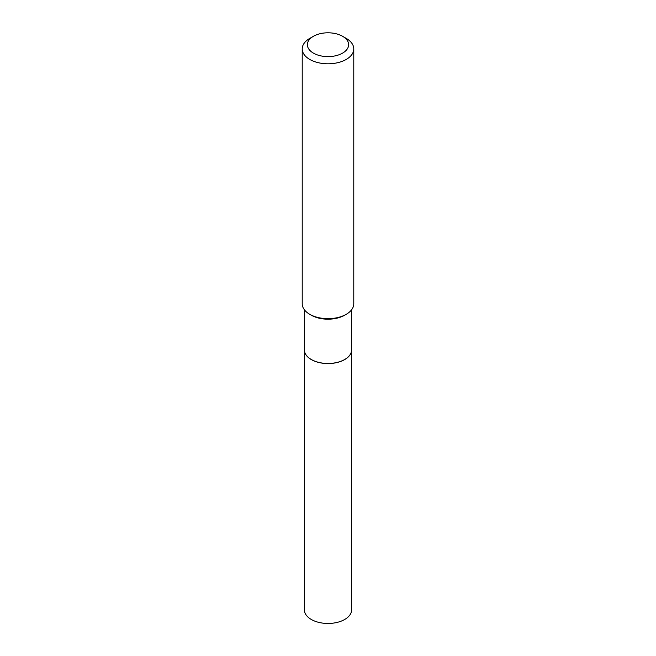 <?xml version="1.0" encoding="UTF-8"?>
<svg xmlns="http://www.w3.org/2000/svg" width="656" height="656" viewBox="0 0 656 656"><rect width="100%" height="100%" fill="white"/><g stroke="black" fill="none" stroke-linecap="round" stroke-linejoin="round"><path stroke-width="0.98" d="M304.368 349.878A23.632 13.645 0 0 0 304.368 349.919L304.368 609.818A23.632 13.645 0 0 0 318.955 622.421A23.632 13.645 0 0 0 344.712 619.469A23.632 13.645 0 0 0 351.632 609.818L351.632 349.919A23.632 13.645 0 0 0 351.632 349.878M304.368 349.919A23.632 13.645 0 0 0 318.955 362.522A23.632 13.645 0 0 0 344.712 359.57A23.632 13.645 0 0 0 351.632 349.919M304.368 309.739L304.368 349.828A23.632 13.645 0 0 0 311.288 359.48L311.37 359.521A23.518 13.579 0 0 0 344.63 359.521A23.518 13.579 0 0 0 344.671 359.504M311.37 359.521L311.288 359.48A23.632 13.645 0 0 0 344.712 359.48A23.632 13.645 0 0 0 351.632 349.828L351.632 309.739M313.42 53.128A20.623 11.906 0 0 0 342.58 53.128A20.623 11.906 0 0 0 342.58 36.285L346.229 38.392A25.781 14.883 0 0 1 353.781 48.913A25.781 14.883 0 0 1 337.865 62.664A25.781 14.883 0 0 1 309.771 59.442A25.781 14.883 0 0 1 302.219 48.913A25.781 14.883 0 0 1 309.771 38.392L313.42 36.285A20.623 11.906 0 0 0 313.42 53.128M346.229 314.314L344.712 315.192A23.632 13.645 0 0 1 311.288 315.192L309.771 314.314A25.781 14.883 0 0 0 346.229 314.314A25.781 14.883 0 0 0 353.781 303.785L353.781 48.913M302.219 48.913L302.219 303.785A25.781 14.883 0 0 0 309.771 314.314L311.288 315.192M346.229 38.392L342.58 36.285A20.623 11.906 0 0 0 313.42 36.285"/></g></svg>
